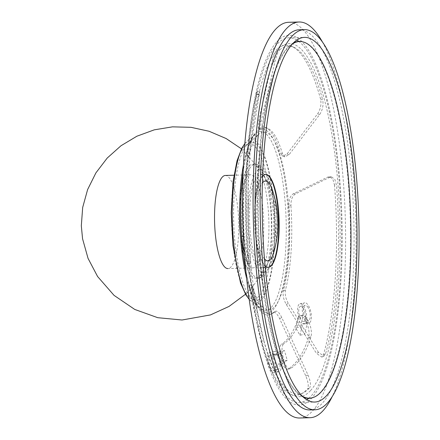 <?xml version="1.0" encoding="UTF-8"?>
<svg xmlns="http://www.w3.org/2000/svg" width="440" height="440" viewBox="0 0 440 440"><rect width="100%" height="100%" fill="white"/><g stroke="black" fill="none" stroke-linecap="round" stroke-linejoin="round"><path stroke-width="0.33" stroke-dasharray="2.2 1.65" d="M292.556 43.857A178.404 46.173 88.4 0 0 260.475 147.548A178.404 46.173 88.4 0 0 264.545 294.492A178.404 46.173 88.4 0 0 302.324 396.248M312.659 397.694A178.552 46.211 88.4 0 0 320.672 392.101A178.552 46.211 88.4 0 0 349.652 202.604A178.552 46.211 88.4 0 0 302.797 41.844M293.447 42.928A178.552 46.211 88.4 0 0 259.957 147.505A178.552 46.211 88.4 0 0 264.033 294.569A178.552 46.211 88.4 0 0 303.27 397.127M262.592 176.325A46.425 12.018 88.4 0 0 255.618 202.076A46.425 12.018 88.4 0 0 256.68 240.317A46.425 12.018 88.4 0 0 265.067 265.645M269.088 267.201A46.574 12.056 -91.6 0 1 268.851 267.289A46.574 12.056 -91.6 0 1 267.905 267.46A46.574 12.056 -91.6 0 1 256.168 240.389A46.574 12.056 -91.6 0 1 255.107 202.031A46.574 12.056 -91.6 0 1 265.326 174.356A46.574 12.056 -91.6 0 1 266.277 174.471A46.574 12.056 -91.6 0 1 266.519 174.548M248.897 141.768L246.048 155.502L248.534 156.277L251.383 142.549L259.743 91.696L258.803 94.622L256.317 93.841L257.257 90.915L256.905 94.386L248.897 141.768L251.383 142.549M243.133 172.293A94.155 24.371 -91.6 0 1 243.892 166.958A94.155 24.371 -91.6 0 1 246.048 155.502M248.534 156.277A93.055 24.085 88.4 0 0 246.422 167.524A93.055 24.085 88.4 0 0 244.167 236.093L243.43 236.192M256.317 93.841A175.153 45.331 88.4 0 0 251.224 119.807A175.153 45.331 88.4 0 0 247.467 255.536L250.014 255.178C250.509 261.476 250.569 264.165 250.19 263.236L245.625 247.681L244.167 236.093M258.846 128.106L258.291 128.227L258.638 120.918L272.415 61.188C273.966 54.912 275.622 50.76 277.393 48.741L279.774 49.742C278.009 51.75 276.353 55.902 274.797 62.189L261.019 121.919L260.673 129.234L261.228 129.113L258.846 128.106A94.155 24.371 -91.6 0 1 265.716 127.479A94.155 24.371 -91.6 0 1 280.462 153.296L282.541 153.956L284.84 156.86L289.097 154.644L319.682 114.505C322.658 109.885 323.648 104.957 322.652 99.715L320.573 99.066C321.569 104.297 320.579 109.225 317.603 113.856L287.018 153.995L282.761 156.211L280.462 153.296M320.573 99.066A175.153 45.331 88.4 0 0 291.819 46.365A175.153 45.331 88.4 0 0 277.393 48.741M276.914 41.696A184.993 47.878 -91.6 0 1 339.059 171.628A184.993 47.878 -91.6 0 1 311.278 398.596A184.993 47.878 -91.6 0 1 258.06 328.377A184.993 47.878 -91.6 0 1 252.115 114.076A184.993 47.878 -91.6 0 1 276.914 41.696M273.108 313.088L270.892 314.243A94.155 24.371 -91.6 0 0 273.306 312.477L275.721 311.185L273.306 312.477C274.984 311.548 277.09 313.61 279.62 318.665L305.822 376.046C308.314 382.135 308.891 386.397 307.549 388.845L309.711 387.739A174.048 45.045 -91.6 0 1 303.661 392.634A174.048 45.045 -91.6 0 1 263.852 340.626L261.371 341.396L257.873 326.788L249.09 285.522L251.57 284.746L251.983 286.952C251.279 283.773 251.466 284.059 252.538 287.81A93.055 24.085 88.4 0 0 273.108 313.088A93.055 24.085 88.4 0 0 275.468 311.366C277.151 310.442 279.252 312.51 281.776 317.559L307.978 374.941C310.475 381.04 311.053 385.308 309.711 387.739M270.892 314.243A94.155 24.371 -91.6 0 1 250.058 288.591L252.538 287.81M263.852 340.626L251.983 286.952L249.502 287.727C248.798 284.548 248.985 284.834 250.058 288.591M261.371 341.396A175.153 45.331 88.4 0 0 301.45 393.789A175.153 45.331 88.4 0 0 307.549 388.845M288.904 205.453C288.816 199.584 290.329 195.663 293.442 193.688L327.833 177.056L329.637 176.715L332.855 179.196L334.477 184.932L336.485 185.163L334.873 179.432L331.645 176.941L329.846 177.281L295.455 193.913C292.341 195.882 290.829 199.799 290.917 205.667L288.904 205.453A94.155 24.371 -91.6 0 1 283.366 290.95C282.623 295.207 283.591 299.701 286.27 304.43L316.415 353.381L318.5 352.424L323.928 356.125L325.562 353.81A174.048 45.045 -91.6 0 0 336.485 185.163M334.477 184.932A175.153 45.331 88.4 0 1 323.472 354.767L321.838 357.082L316.415 353.381M247.467 255.536C247.962 261.839 248.023 264.523 247.643 263.588L247.792 263.901L250.338 263.538M250.344 263.549L250.19 263.236L247.643 263.588L244.371 252.45M250.014 255.178A174.048 45.045 -91.6 0 1 253.754 120.373A174.048 45.045 -91.6 0 1 258.803 94.622M282.541 153.956A93.055 24.085 88.4 0 0 267.988 128.508A93.055 24.085 88.4 0 0 261.228 129.113M279.774 49.742A174.048 45.045 -91.6 0 1 294.091 47.394A174.048 45.045 -91.6 0 1 322.652 99.715M283.366 290.95L285.45 289.999A93.055 24.085 88.4 0 0 290.917 205.667M323.472 354.767L325.562 353.81M318.5 352.424L288.354 303.474L286.27 304.43M285.45 289.999C284.708 294.256 285.675 298.749 288.354 303.474M247.302 176.396A46.574 12.056 88.4 0 0 239.844 227.651A46.574 12.056 88.4 0 0 252.918 267.878A46.574 12.056 88.4 0 0 263.676 220.99A46.574 12.056 88.4 0 0 250.333 174.768A46.574 12.056 88.4 0 0 247.302 176.396M310.508 390.605A176.71 45.738 -91.6 0 1 259.672 323.532A176.71 45.738 -91.6 0 1 253.996 118.822A176.71 45.738 -91.6 0 1 277.684 49.687A176.71 45.738 -91.6 0 1 337.046 173.8A176.71 45.738 -91.6 0 1 310.508 390.605M257.989 135.047A89.017 23.04 -91.6 0 1 258.913 134.139A89.017 23.04 -91.6 0 1 289.289 220.281A89.017 23.04 -91.6 0 1 263.731 307.967A89.017 23.04 -91.6 0 1 248.919 272.998A89.017 23.04 -91.6 0 1 246.059 169.879A89.017 23.04 -91.6 0 1 257.989 135.047M299.58 418A197.929 51.227 88.4 0 0 312.477 411.076A197.929 51.227 88.4 0 0 344.173 193.254A197.929 51.227 88.4 0 0 288.613 22.292M322.344 41.828A197.929 51.227 -91.6 0 1 355.795 218.433A197.929 51.227 -91.6 0 1 332.184 396.622M309.859 409.948A190.168 49.22 88.4 0 0 322.25 403.293A190.168 49.22 88.4 0 0 352.699 194.018A190.168 49.22 88.4 0 0 299.316 29.761M308.704 398.354A182.407 47.212 88.4 0 0 311.036 396.099A182.407 47.212 88.4 0 0 341.138 214.082A182.407 47.212 88.4 0 0 298.804 41.404M296.852 40.068A182.407 47.212 88.4 0 0 289.041 37.807A182.407 47.212 88.4 0 0 246.901 221.452A182.407 47.212 88.4 0 0 299.151 402.485A182.407 47.212 88.4 0 0 306.829 399.795M252.918 267.878L227.937 268.571A46.574 12.056 88.4 0 0 238.695 221.683A46.574 12.056 88.4 0 0 225.352 175.461M246.791 145.085A78.963 20.438 88.4 0 0 233.745 223.487A78.963 20.438 88.4 0 0 251.884 298.474A78.963 20.438 88.4 0 0 274.555 220.688A78.963 20.438 88.4 0 0 247.605 144.276A78.963 20.438 88.4 0 0 246.791 145.085M259.413 276.161A56.919 14.735 -91.6 0 1 255.701 278.152A56.919 14.735 -91.6 0 1 239.399 221.661A56.919 14.735 -91.6 0 1 252.549 164.357A56.919 14.735 -91.6 0 1 268.527 213.521A56.919 14.735 -91.6 0 1 259.413 276.161M265.942 265.969A46.574 12.056 -91.6 0 1 262.911 267.603A46.574 12.056 -91.6 0 1 249.568 221.381A46.574 12.056 -91.6 0 1 260.326 174.493A46.574 12.056 -91.6 0 1 273.399 214.72A46.574 12.056 -91.6 0 1 265.942 265.969M264.478 258.951A39.925 10.335 -91.6 0 1 256.289 221.194A39.925 10.335 -91.6 0 1 262.372 183.04M272.3 189.838A39.925 10.335 -91.6 0 1 274.01 251.614M310.904 336.864L308.583 337.365A10.516 4.191 77.8 0 0 306.174 322.273L304.183 318.857A10.516 4.191 77.8 0 0 300.201 315.777A10.516 4.191 77.8 0 0 298.254 318.148L300.575 317.647A10.516 4.191 -102.2 0 1 302.522 315.277A10.516 4.191 -102.2 0 1 306.504 318.357L308.495 321.772A10.516 4.191 -102.2 0 1 310.904 336.864A155.238 61.875 -102.2 0 1 290.631 368.489A10.516 4.191 -102.2 0 1 290.048 368.736A10.516 4.191 -102.2 0 1 283.91 360.118L281.595 360.618A10.516 4.191 77.8 0 0 287.727 369.237A10.516 4.191 77.8 0 0 288.31 368.99L290.631 368.489M300.575 317.647A129.366 51.563 -102.2 0 1 283.855 343.728L281.534 344.229A10.516 4.191 77.8 0 0 280.429 355.916L282.75 355.416A10.516 4.191 -102.2 0 1 283.855 343.728M298.254 318.148A129.366 51.563 -102.2 0 1 281.534 344.229M308.583 337.365A155.238 61.875 -102.2 0 1 288.31 368.99M281.595 360.618L280.429 355.916M282.75 355.416L283.91 360.118M300.366 326.959L303.199 315.381A10.351 4.125 -102.2 0 1 304.639 302.764A10.351 4.125 -102.2 0 1 310.855 312.01A10.351 4.125 -102.2 0 1 309.007 322.993A10.351 4.125 -102.2 0 1 307.445 322.652L304.607 334.23L300.366 326.959L295.724 327.959L299.97 335.231L304.607 334.23M299.97 335.231L302.803 323.653A10.351 4.125 77.8 0 0 304.365 323.994A10.351 4.125 77.8 0 0 306.218 313.011A10.351 4.125 77.8 0 0 300.003 303.765A10.351 4.125 77.8 0 0 298.562 316.382L303.199 315.381M298.562 316.382L295.724 327.959M302.803 323.653L307.445 322.652M308.127 307.566A7.761 3.097 77.8 0 0 305.184 305.294A7.761 3.097 77.8 0 0 303.798 313.533A7.761 3.097 77.8 0 0 308.462 320.469A7.761 3.097 77.8 0 0 310.255 315.535A7.761 3.097 77.8 0 0 308.127 307.566M303.485 308.567A7.761 3.097 77.8 0 0 300.548 306.295A7.761 3.097 77.8 0 0 299.161 314.534A7.761 3.097 77.8 0 0 303.82 321.47A7.761 3.097 77.8 0 0 305.618 316.536A7.761 3.097 77.8 0 0 303.485 308.567M279.774 351.401L273.851 355.487A10.351 4.125 77.8 0 0 269.935 352.457A10.351 4.125 77.8 0 0 268.087 363.445A10.351 4.125 77.8 0 0 274.302 372.691A10.351 4.125 77.8 0 0 276.661 365.332L282.584 361.245L279.774 351.401L284.416 350.4L287.221 360.245L282.584 361.245M287.221 360.245L281.298 364.331A10.351 4.125 -102.2 0 1 278.938 371.69A10.351 4.125 -102.2 0 1 272.723 362.445A10.351 4.125 -102.2 0 1 274.577 351.456A10.351 4.125 -102.2 0 1 278.493 354.486L273.851 355.487M278.493 354.486L284.416 350.4M281.298 364.331L276.661 365.332M269.401 364.452A7.761 3.097 -102.2 0 1 270.479 354.986A7.761 3.097 -102.2 0 1 275.143 361.922A7.761 3.097 -102.2 0 1 273.757 370.161A7.761 3.097 -102.2 0 1 269.401 364.452M274.038 363.451A7.761 3.097 -102.2 0 1 275.121 353.986A7.761 3.097 -102.2 0 1 279.78 360.921A7.761 3.097 -102.2 0 1 278.394 369.16A7.761 3.097 -102.2 0 1 274.038 363.451M245.625 247.681L244.073 247.896M243.144 172.018A92.021 23.815 -91.6 0 1 243.7 168.201A92.021 23.815 -91.6 0 1 256.036 132.198A92.021 23.815 -91.6 0 1 285.764 186.384A92.021 23.815 -91.6 0 1 278.196 301.455A92.021 23.815 -91.6 0 1 246.653 274.802A92.021 23.815 -91.6 0 1 245.889 271.024M259.391 95.167L256.905 94.386M287.018 153.995L289.097 154.644M261.019 121.919L258.638 120.918M272.415 61.188L274.797 62.189M319.682 114.505L317.603 113.856M295.455 193.913L293.442 193.688M327.833 177.056L329.846 177.281M260.353 326.013L257.873 326.788M305.822 376.046L307.978 374.941M281.776 317.559L279.62 318.665M246.626 278.366A89.595 23.188 88.4 0 0 260.414 308.627A89.595 23.188 88.4 0 0 286.138 220.369A89.595 23.188 88.4 0 0 255.563 133.667A89.595 23.188 88.4 0 0 254.634 134.585A89.595 23.188 88.4 0 0 243.469 164.643M244.855 143.666A81.763 21.164 -91.6 0 1 245.905 142.401A81.763 21.164 -91.6 0 1 246.752 141.565A81.763 21.164 -91.6 0 1 274.654 220.682A81.763 21.164 -91.6 0 1 251.18 301.224A81.763 21.164 -91.6 0 1 249.167 299.239M244.409 146.355A77.721 20.114 88.4 0 0 238.876 276.463A77.721 20.114 88.4 0 0 271.596 241.153A77.721 20.114 88.4 0 0 244.409 146.355M261.91 276.089A56.919 14.735 88.4 0 0 271.024 213.45A56.919 14.735 88.4 0 0 255.046 164.285A56.919 14.735 88.4 0 0 241.896 221.595A56.919 14.735 88.4 0 0 258.197 278.086A56.919 14.735 88.4 0 0 261.91 276.089M266.426 270.963A51.744 13.393 -91.6 0 1 248.325 207.84A51.744 13.393 -91.6 0 1 270.105 184.333A51.744 13.393 -91.6 0 1 266.426 270.963M306.504 318.357L304.183 318.857M306.174 322.273L308.495 321.772M256.68 240.317L264.545 294.492M255.618 202.076L260.475 147.548M266.756 174.603L266.277 174.471M269.324 267.13L268.851 267.289M256.168 240.389L264.033 294.569M255.107 202.031L259.957 147.505M249.183 299.354L260.414 308.627L256.344 303.479C252.692 297.275 249.464 287.716 246.653 274.802L258.06 328.377M244.865 143.55L255.563 133.667L251.674 139.249C248.419 145.662 245.762 155.315 243.7 168.201L243.892 166.958M251.224 119.807L252.115 114.076M259.743 91.696L257.257 90.915M282.761 156.211L284.84 156.86M267.988 128.508L265.716 127.479M260.673 129.222L258.291 128.222M294.091 47.394L291.819 46.365M329.632 176.726L331.645 176.952M303.661 392.634L301.45 393.789M321.833 357.071L323.923 356.12M248.919 272.998L259.672 323.532M246.059 169.879L246.422 167.524M253.754 120.373L253.996 118.822M299.151 402.485L314.639 402.05M289.041 37.807L304.53 37.378M250.333 174.768L233.97 175.225M251.884 298.474L263.731 307.967M247.605 144.276L258.913 134.139M255.701 278.152L258.197 278.086C260.513 278.124 262.851 276.969 265.227 274.615L268.62 269.396C270.551 265.276 272.063 260.002 273.158 253.583C274.813 243.799 275.49 232.87 275.187 220.787C274.709 205.238 272.817 192.027 269.517 181.143C266.624 170.538 261.8 164.923 255.046 164.285L252.549 164.357M262.911 267.603L267.905 267.46M260.326 174.493L265.326 174.356M241.461 148.852L261.146 170.681L270.507 188.722L275.875 208.208L277.052 220.374L273.999 247.038L265.304 268.939L251.581 288.151L245.493 294.245M300.201 315.777L302.522 315.277M290.048 368.736L287.727 369.237M304.365 323.994L309.007 322.993M300.003 303.765L304.639 302.764M303.82 321.47L308.462 320.469M300.548 306.295L305.184 305.294M274.577 351.456L269.935 352.457M278.938 371.69L274.302 372.691M275.121 353.986L270.479 354.986M278.394 369.16L273.757 370.161"/><path stroke-width="0.66" d="M302.324 396.248A178.404 46.173 88.4 0 0 313.132 397.535A178.404 46.173 88.4 0 0 321.139 391.947A178.404 46.173 88.4 0 0 350.097 202.604A178.404 46.173 88.4 0 0 303.276 41.976A178.404 46.173 88.4 0 0 292.556 43.857M303.276 41.976L302.797 41.844A178.552 46.211 88.4 0 0 293.447 42.928M303.27 397.127A178.552 46.211 88.4 0 0 312.659 397.694L313.132 397.535M265.067 265.645A46.425 12.018 88.4 0 0 269.324 267.13A46.425 12.018 88.4 0 0 271.409 265.678A46.425 12.018 88.4 0 0 278.944 216.403A46.425 12.018 88.4 0 0 266.756 174.603A46.425 12.018 88.4 0 0 262.592 176.325M266.519 174.548A46.574 12.056 -91.6 0 1 278.526 216.865A46.574 12.056 -91.6 0 1 270.941 265.832A46.574 12.056 -91.6 0 1 269.088 267.201M243.43 236.192L241.615 236.44A94.155 24.371 -91.6 0 1 243.133 172.293M241.615 236.44L243.078 248.039L244.371 252.45M299.101 22L288.613 22.292A197.929 51.227 88.4 0 0 242.886 221.568A197.929 51.227 88.4 0 0 299.58 418L310.074 417.709A197.929 51.227 -91.6 0 1 254.513 246.747A197.929 51.227 -91.6 0 1 286.204 28.925A197.929 51.227 -91.6 0 1 299.101 22A197.929 51.227 -91.6 0 1 322.344 41.828M332.184 396.622A197.929 51.227 -91.6 0 1 322.971 410.784A197.929 51.227 -91.6 0 1 310.074 417.709M304.315 29.623L299.316 29.761A190.168 49.22 88.4 0 0 255.387 221.221A190.168 49.22 88.4 0 0 309.859 409.948L314.853 409.811A190.168 49.22 88.4 0 0 327.25 403.156A190.168 49.22 88.4 0 0 357.698 193.881A190.168 49.22 88.4 0 0 304.315 29.623A190.168 49.22 88.4 0 0 291.923 36.278A190.168 49.22 88.4 0 0 261.47 245.553A190.168 49.22 88.4 0 0 314.853 409.811M326.524 395.67A182.407 47.212 88.4 0 0 355.735 194.937A182.407 47.212 88.4 0 0 304.53 37.378A182.407 47.212 88.4 0 0 262.394 221.023A182.407 47.212 88.4 0 0 314.639 402.05A182.407 47.212 88.4 0 0 326.524 395.67M298.804 41.404A182.407 47.212 88.4 0 0 296.852 40.068M306.829 399.795A182.407 47.212 88.4 0 0 308.704 398.354M233.97 175.225L225.352 175.461A46.574 12.056 88.4 0 0 222.316 177.089A46.574 12.056 88.4 0 0 214.863 228.344A46.574 12.056 88.4 0 0 227.937 268.571M262.372 183.04A39.925 10.335 -91.6 0 1 262.906 182.397A39.925 10.335 -91.6 0 1 272.3 189.838C279.186 210.133 279.757 230.731 274.01 251.614A39.925 10.335 -91.6 0 1 270.325 259.419A39.925 10.335 -91.6 0 1 264.478 258.951M244.073 247.896L243.078 248.039M245.889 271.024A92.021 23.815 -91.6 0 1 243.144 172.018M243.469 164.643A89.595 23.188 88.4 0 0 246.626 278.366M249.167 299.239A81.763 21.164 -91.6 0 1 232.348 221.859A81.763 21.164 -91.6 0 1 244.855 143.666M249.183 299.354L245.922 294.965L240.499 282.865L232.953 245.663L231.226 212.757L233.107 181.291L237.023 160.793L241.857 148.099L244.865 143.55M245.493 294.245L229.059 306.416L210.463 314.925L182.039 320.007L157.735 317.686L134.75 309.436L114.048 295.367L97.592 276.518L88.05 258.39L82.561 238.766L81.318 225.786L82.676 207.477L87.615 189.569L95.909 172.876L107.222 158.048L121.022 145.728L136.889 136.213L154.264 129.844L172.519 126.847L191.015 127.325L209.094 131.263L226.111 138.529L241.461 148.852"/></g></svg>
